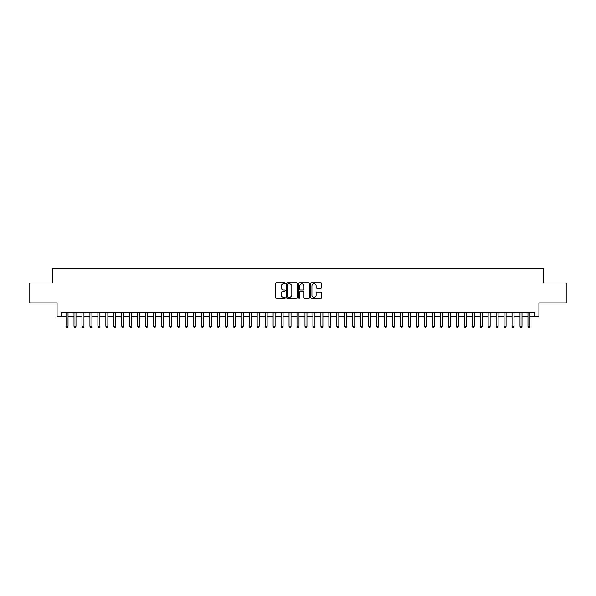 <?xml version="1.0" encoding="UTF-8"?>
<svg xmlns="http://www.w3.org/2000/svg" width="596" height="596" viewBox="0 0 596 596"><rect width="100%" height="100%" fill="white"/><g stroke="black" fill="none" stroke-linecap="round" stroke-linejoin="round"><path stroke-width="0.89" d="M285.26 283.286A0.544 0.544 0 0 0 284.709 282.735L276.402 282.735A0.782 0.782 0 0 0 275.62 283.517L275.62 297.59A0.782 0.782 0 0 0 276.402 298.373L284.709 298.373A0.544 0.544 0 0 0 285.26 297.821A0.544 0.544 0 0 0 284.709 297.277L283.636 297.277A2.503 2.503 0 0 1 281.133 294.774L281.133 293.605A2.503 2.503 0 0 1 283.636 291.101L284.709 291.101A0.544 0.544 0 0 0 285.26 290.55A0.544 0.544 0 0 0 284.709 290.006L283.636 290.006A2.503 2.503 0 0 1 281.133 287.503L281.133 286.333A2.503 2.503 0 0 1 283.636 283.83L284.709 283.83A0.544 0.544 0 0 0 285.26 283.286M320.849 288.248A0.782 0.782 0 0 0 321.631 287.466L321.631 283.517A0.782 0.782 0 0 0 320.849 282.735L311.619 282.735A0.782 0.782 0 0 0 310.844 283.517L310.844 297.59A0.782 0.782 0 0 0 311.619 298.373L320.849 298.373A0.782 0.782 0 0 0 321.631 297.59L321.631 292.822A0.782 0.782 0 0 0 320.849 292.04L316.901 292.04A0.782 0.782 0 0 0 316.118 292.822L316.118 295.184A2.093 2.093 0 0 1 314.025 297.277A2.093 2.093 0 0 1 311.931 295.184L311.931 285.924A2.093 2.093 0 0 1 314.025 283.83A2.093 2.093 0 0 1 316.118 285.924L316.118 287.466A0.782 0.782 0 0 0 316.901 288.248L320.849 288.248M61.06 316.439L61.06 312.453L534.94 312.453L534.94 316.439L538.926 316.439L538.926 302.895L566.2 302.895L566.2 282.988L543.306 282.988L543.306 268.654L52.694 268.654L52.694 282.988L29.8 282.988L29.8 302.895L57.074 302.895L57.074 316.439L66.037 316.439M297.315 283.517A0.782 0.782 0 0 0 296.532 282.735L287.309 282.735A0.782 0.782 0 0 0 286.527 283.517L286.527 297.59A0.782 0.782 0 0 0 287.309 298.373L296.532 298.373A0.782 0.782 0 0 0 297.315 297.59L297.315 283.517M299.468 282.735L308.691 282.735A0.782 0.782 0 0 1 309.473 283.517L309.473 297.59A0.782 0.782 0 0 1 308.691 298.373L304.742 298.373A0.782 0.782 0 0 1 303.96 297.59L303.96 291.884A0.782 0.782 0 0 0 303.178 291.101L300.563 291.101A0.782 0.782 0 0 0 299.781 291.884L299.781 297.821A0.544 0.544 0 0 1 299.229 298.373A0.544 0.544 0 0 1 298.685 297.821L298.685 283.517A0.782 0.782 0 0 1 299.468 282.735M68.026 316.439L74.001 316.439M75.99 316.439L81.965 316.439M83.954 316.439L89.929 316.439M91.926 316.439L97.893 316.439M99.89 316.439L105.857 316.439M107.854 316.439L113.821 316.439M115.818 316.439L121.785 316.439M123.782 316.439L129.749 316.439M131.746 316.439L137.721 316.439M139.71 316.439L145.685 316.439M147.674 316.439L153.649 316.439M155.638 316.439L161.613 316.439M163.602 316.439L169.577 316.439M171.566 316.439L177.541 316.439M179.53 316.439L185.505 316.439M187.494 316.439L193.469 316.439M195.458 316.439L201.433 316.439M203.422 316.439L209.397 316.439M211.386 316.439L217.361 316.439M219.35 316.439L225.325 316.439M227.314 316.439L233.289 316.439M235.278 316.439L241.253 316.439M243.243 316.439L249.217 316.439M251.207 316.439L257.181 316.439M259.171 316.439L265.145 316.439M267.135 316.439L273.11 316.439M275.106 316.439L281.074 316.439M283.07 316.439L289.038 316.439M291.034 316.439L297.002 316.439M298.998 316.439L304.966 316.439M306.962 316.439L312.93 316.439M314.926 316.439L320.894 316.439M322.89 316.439L328.865 316.439M330.855 316.439L336.829 316.439M338.819 316.439L344.793 316.439M346.783 316.439L352.757 316.439M354.747 316.439L360.722 316.439M362.711 316.439L368.686 316.439M370.675 316.439L376.65 316.439M378.639 316.439L384.614 316.439M386.603 316.439L392.578 316.439M394.567 316.439L400.542 316.439M402.531 316.439L408.506 316.439M410.495 316.439L416.47 316.439M418.459 316.439L424.434 316.439M426.423 316.439L432.398 316.439M434.387 316.439L440.362 316.439M442.351 316.439L448.326 316.439M450.315 316.439L456.29 316.439M458.279 316.439L464.254 316.439M466.251 316.439L472.218 316.439M474.215 316.439L480.182 316.439M482.179 316.439L488.146 316.439M490.143 316.439L496.11 316.439M498.107 316.439L504.074 316.439M506.071 316.439L512.046 316.439M514.035 316.439L520.01 316.439M521.999 316.439L527.974 316.439M529.963 316.439L534.94 316.439M288.166 283.83A0.544 0.544 0 0 0 287.622 284.374L287.622 296.726A0.544 0.544 0 0 0 288.166 297.277L289.306 297.277A2.503 2.503 0 0 0 291.802 294.774L291.802 286.333A2.503 2.503 0 0 0 289.306 283.83L288.166 283.83M303.96 285.961A2.093 2.093 0 0 0 301.867 283.867A2.093 2.093 0 0 0 299.781 285.961L299.781 289.224A0.782 0.782 0 0 0 300.563 290.006L303.178 290.006A0.782 0.782 0 0 0 303.96 289.224L303.96 285.961M68.026 312.453L68.026 326.31L66.037 326.31L66.037 312.453M68.026 326.31L67.43 327.346L66.633 327.346L66.037 326.31M75.99 312.453L75.99 326.31L74.001 326.31L74.001 312.453M75.99 326.31L75.394 327.346L74.597 327.346L74.001 326.31M83.954 312.453L83.954 326.31L81.965 326.31L81.965 312.453M83.954 326.31L83.358 327.346L82.561 327.346L81.965 326.31M91.926 312.453L91.926 326.31L89.929 326.31L89.929 312.453M91.926 326.31L91.322 327.346L90.525 327.346L89.929 326.31M99.89 312.453L99.89 326.31L97.893 326.31L97.893 312.453M99.89 326.31L99.286 327.346L98.489 327.346L97.893 326.31M107.854 312.453L107.854 326.31L105.857 326.31L105.857 312.453M107.854 326.31L107.25 327.346L106.461 327.346L105.857 326.31M115.818 312.453L115.818 326.31L113.821 326.31L113.821 312.453M115.818 326.31L115.214 327.346L114.425 327.346L113.821 326.31M123.782 312.453L123.782 326.31L121.785 326.31L121.785 312.453M123.782 326.31L123.186 327.346L122.389 327.346L121.785 326.31M131.746 312.453L131.746 326.31L129.749 326.31L129.749 312.453M131.746 326.31L131.15 327.346L130.353 327.346L129.749 326.31M139.71 312.453L139.71 326.31L137.721 326.31L137.721 312.453M139.71 326.31L139.114 327.346L138.317 327.346L137.721 326.31M147.674 312.453L147.674 326.31L145.685 326.31L145.685 312.453M147.674 326.31L147.078 327.346L146.281 327.346L145.685 326.31M155.638 312.453L155.638 326.31L153.649 326.31L153.649 312.453M155.638 326.31L155.042 327.346L154.245 327.346L153.649 326.31M163.602 312.453L163.602 326.31L161.613 326.31L161.613 312.453M163.602 326.31L163.006 327.346L162.209 327.346L161.613 326.31M171.566 312.453L171.566 326.31L169.577 326.31L169.577 312.453M171.566 326.31L170.97 327.346L170.173 327.346L169.577 326.31M179.53 312.453L179.53 326.31L177.541 326.31L177.541 312.453M179.53 326.31L178.934 327.346L178.137 327.346L177.541 326.31M187.494 312.453L187.494 326.31L185.505 326.31L185.505 312.453M187.494 326.31L186.898 327.346L186.101 327.346L185.505 326.31M195.458 312.453L195.458 326.31L193.469 326.31L193.469 312.453M195.458 326.31L194.862 327.346L194.065 327.346L193.469 326.31M203.422 312.453L203.422 326.31L201.433 326.31L201.433 312.453M203.422 326.31L202.826 327.346L202.029 327.346L201.433 326.31M211.386 312.453L211.386 326.31L209.397 326.31L209.397 312.453M211.386 326.31L210.79 327.346L209.993 327.346L209.397 326.31M219.35 312.453L219.35 326.31L217.361 326.31L217.361 312.453M219.35 326.31L218.754 327.346L217.957 327.346L217.361 326.31M227.314 312.453L227.314 326.31L225.325 326.31L225.325 312.453M227.314 326.31L226.718 327.346L225.921 327.346L225.325 326.31M235.278 312.453L235.278 326.31L233.289 326.31L233.289 312.453M235.278 326.31L234.682 327.346L233.885 327.346L233.289 326.31M243.243 312.453L243.243 326.31L241.253 326.31L241.253 312.453M243.243 326.31L242.647 327.346L241.849 327.346L241.253 326.31M251.207 312.453L251.207 326.31L249.217 326.31L249.217 312.453M251.207 326.31L250.611 327.346L249.813 327.346L249.217 326.31M259.171 312.453L259.171 326.31L257.181 326.31L257.181 312.453M259.171 326.31L258.575 327.346L257.777 327.346L257.181 326.31M267.135 312.453L267.135 326.31L265.145 326.31L265.145 312.453M267.135 326.31L266.539 327.346L265.741 327.346L265.145 326.31M275.106 312.453L275.106 326.31L273.11 326.31L273.11 312.453M275.106 326.31L274.503 327.346L273.706 327.346L273.11 326.31M283.07 312.453L283.07 326.31L281.074 326.31L281.074 312.453M283.07 326.31L282.467 327.346L281.67 327.346L281.074 326.31M291.034 312.453L291.034 326.31L289.038 326.31L289.038 312.453M291.034 326.31L290.431 327.346L289.641 327.346L289.038 326.31M298.998 312.453L298.998 326.31L297.002 326.31L297.002 312.453M298.998 326.31L298.395 327.346L297.605 327.346L297.002 326.31M306.962 312.453L306.962 326.31L304.966 326.31L304.966 312.453M306.962 326.31L306.359 327.346L305.569 327.346L304.966 326.31M314.926 312.453L314.926 326.31L312.93 326.31L312.93 312.453M314.926 326.31L314.33 327.346L313.533 327.346L312.93 326.31M322.89 312.453L322.89 326.31L320.894 326.31L320.894 312.453M322.89 326.31L322.294 327.346L321.497 327.346L320.894 326.31M330.855 312.453L330.855 326.31L328.865 326.31L328.865 312.453M330.855 326.31L330.259 327.346L329.461 327.346L328.865 326.31M338.819 312.453L338.819 326.31L336.829 326.31L336.829 312.453M338.819 326.31L338.223 327.346L337.425 327.346L336.829 326.31M346.783 312.453L346.783 326.31L344.793 326.31L344.793 312.453M346.783 326.31L346.187 327.346L345.389 327.346L344.793 326.31M354.747 312.453L354.747 326.31L352.757 326.31L352.757 312.453M354.747 326.31L354.151 327.346L353.353 327.346L352.757 326.31M362.711 312.453L362.711 326.31L360.722 326.31L360.722 312.453M362.711 326.31L362.115 327.346L361.318 327.346L360.722 326.31M370.675 312.453L370.675 326.31L368.686 326.31L368.686 312.453M370.675 326.31L370.079 327.346L369.282 327.346L368.686 326.31M378.639 312.453L378.639 326.31L376.65 326.31L376.65 312.453M378.639 326.31L378.043 327.346L377.246 327.346L376.65 326.31M386.603 312.453L386.603 326.31L384.614 326.31L384.614 312.453M386.603 326.31L386.007 327.346L385.21 327.346L384.614 326.31M394.567 312.453L394.567 326.31L392.578 326.31L392.578 312.453M394.567 326.31L393.971 327.346L393.174 327.346L392.578 326.31M402.531 312.453L402.531 326.31L400.542 326.31L400.542 312.453M402.531 326.31L401.935 327.346L401.138 327.346L400.542 326.31M410.495 312.453L410.495 326.31L408.506 326.31L408.506 312.453M410.495 326.31L409.899 327.346L409.102 327.346L408.506 326.31M418.459 312.453L418.459 326.31L416.47 326.31L416.47 312.453M418.459 326.31L417.863 327.346L417.066 327.346L416.47 326.31M426.423 312.453L426.423 326.31L424.434 326.31L424.434 312.453M426.423 326.31L425.827 327.346L425.03 327.346L424.434 326.31M434.387 312.453L434.387 326.31L432.398 326.31L432.398 312.453M434.387 326.31L433.791 327.346L432.994 327.346L432.398 326.31M442.351 312.453L442.351 326.31L440.362 326.31L440.362 312.453M442.351 326.31L441.755 327.346L440.958 327.346L440.362 326.31M450.315 312.453L450.315 326.31L448.326 326.31L448.326 312.453M450.315 326.31L449.719 327.346L448.922 327.346L448.326 326.31M458.279 312.453L458.279 326.31L456.29 326.31L456.29 312.453M458.279 326.31L457.683 327.346L456.886 327.346L456.29 326.31M466.251 312.453L466.251 326.31L464.254 326.31L464.254 312.453M466.251 326.31L465.647 327.346L464.85 327.346L464.254 326.31M474.215 312.453L474.215 326.31L472.218 326.31L472.218 312.453M474.215 326.31L473.611 327.346L472.814 327.346L472.218 326.31M482.179 312.453L482.179 326.31L480.182 326.31L480.182 312.453M482.179 326.31L481.575 327.346L480.786 327.346L480.182 326.31M490.143 312.453L490.143 326.31L488.146 326.31L488.146 312.453M490.143 326.31L489.54 327.346L488.75 327.346L488.146 326.31M498.107 312.453L498.107 326.31L496.11 326.31L496.11 312.453M498.107 326.31L497.511 327.346L496.714 327.346L496.11 326.31M506.071 312.453L506.071 326.31L504.074 326.31L504.074 312.453M506.071 326.31L505.475 327.346L504.678 327.346L504.074 326.31M514.035 312.453L514.035 326.31L512.046 326.31L512.046 312.453M514.035 326.31L513.439 327.346L512.642 327.346L512.046 326.31M521.999 312.453L521.999 326.31L520.01 326.31L520.01 312.453M521.999 326.31L521.403 327.346L520.606 327.346L520.01 326.31M529.963 312.453L529.963 326.31L527.974 326.31L527.974 312.453M529.963 326.31L529.367 327.346L528.57 327.346L527.974 326.31"/></g></svg>
